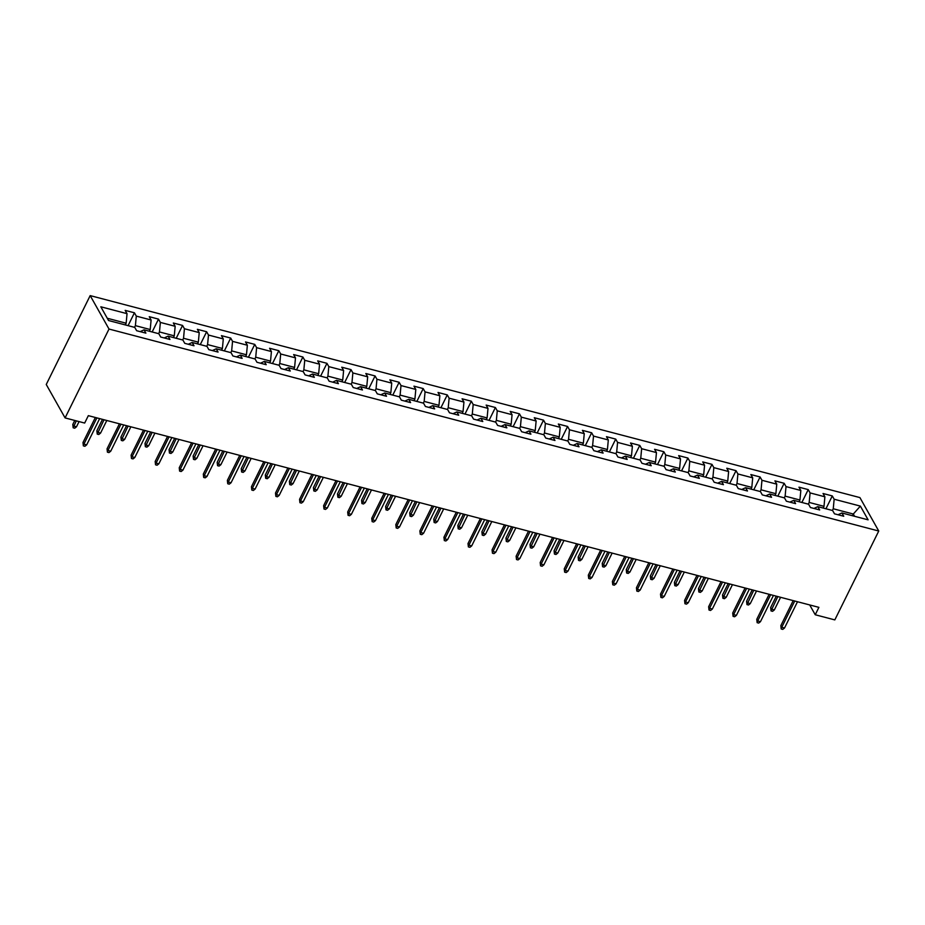 <?xml version="1.0" encoding="UTF-8"?>
<svg xmlns="http://www.w3.org/2000/svg" width="925" height="925" viewBox="0 0 925 925"><rect width="100%" height="100%" fill="white"/><g stroke="black" fill="none" stroke-linecap="round" stroke-linejoin="round"><path stroke-width="1.39" d="M109.011 329.046L65.085 417.915L46.25 384.488L90.176 295.607L859.915 497.592L878.75 531.019L109.011 329.046L90.176 295.607M860.377 506.102L834.153 499.222L832.292 495.927L823.03 493.499L824.892 496.794L810.08 492.909L808.23 489.603L798.969 487.174L800.83 490.481L786.019 486.596L784.157 483.289L774.907 480.861L776.769 484.168L761.957 480.283L760.096 476.976L750.846 474.548L752.707 477.843L737.896 473.958L736.034 470.663L726.784 468.235L728.634 471.53L713.834 467.645L711.972 464.35L702.711 461.922L704.572 465.217L689.761 461.332L687.911 458.037L678.649 455.609L680.511 458.904L665.699 455.019L663.838 451.724L654.588 449.296L656.449 452.591L641.638 448.706L639.776 445.411L630.526 442.983L632.376 446.278L617.576 442.393L615.715 439.097L606.465 436.669L608.315 439.965L593.515 436.08L591.653 432.773L582.392 430.345L584.253 433.652L569.442 429.767L567.592 426.46L558.33 424.032L560.192 427.338L545.38 423.442L543.518 420.147L534.268 417.718L536.13 421.014L521.318 417.129L519.457 413.833L510.207 411.405L512.057 414.701L497.257 410.816L495.395 407.52L486.145 405.092L487.995 408.387L473.184 404.502L471.334 401.207L462.072 398.779L463.934 402.074L449.122 398.189L447.272 394.894L438.011 392.466L439.872 395.761L425.061 391.876L423.199 388.581L413.949 386.153L415.811 389.448L400.999 385.563L399.137 382.268L389.887 379.828L391.738 383.135L376.938 379.25L375.076 375.943L365.814 373.515L367.676 376.822L352.864 372.937L351.014 369.63L341.753 367.202L343.614 370.509L328.803 366.612L326.953 363.317L317.691 360.889L319.553 364.184L304.741 360.299L302.88 357.004L293.63 354.576L295.491 357.871L280.68 353.986L278.818 350.691L269.568 348.262L271.418 351.558L256.618 347.673L254.757 344.377L245.495 341.949L247.357 345.245L232.545 341.36L230.695 338.064L221.433 335.636L223.295 338.932L208.483 335.047L206.633 331.751L197.372 329.323L199.233 332.618L184.422 328.733L182.56 325.427L173.31 322.998L175.172 326.305L160.36 322.42L158.499 319.113L149.249 316.685L151.099 319.992L136.299 316.107L134.437 312.8L125.176 310.372L127.037 313.667L100.813 306.788L108.549 320.524L134.773 327.404L136.634 330.711L145.896 333.139L144.034 329.832L158.846 333.728L160.696 337.024L169.957 339.452L168.096 336.157L182.907 340.042L184.757 343.337L194.019 345.765L192.157 342.47L206.969 346.355L208.83 349.65L218.08 352.078L216.219 348.783L231.03 352.668L232.892 355.963L242.142 358.391L240.292 355.096L255.092 358.981L256.953 362.276L266.215 364.704L264.353 361.409L279.165 365.294L281.015 368.589L290.277 371.017L288.415 367.722L303.227 371.607L305.088 374.903L314.338 377.342L312.477 374.035L327.288 377.92L329.15 381.227L338.4 383.655L336.538 380.348L351.35 384.233L353.211 387.54L362.461 389.968L360.611 386.673L375.411 390.558L377.273 393.853L386.534 396.282L384.673 392.986L399.484 396.871L401.334 400.167L410.596 402.595L408.734 399.299L423.546 403.184L425.408 406.48L434.658 408.908L432.796 405.613L447.608 409.498L449.469 412.793L458.719 415.221L456.869 411.926L471.669 415.811L473.531 419.106L482.781 421.534L480.931 418.239L495.731 422.124L497.592 425.419L506.854 427.847L504.992 424.552L519.804 428.437L521.654 431.744L530.915 434.172L529.054 430.865L543.865 434.75L545.727 438.057L554.977 440.485L553.115 437.178L567.927 441.063L569.788 444.37L579.038 446.798L577.188 443.503L591.988 447.388L593.85 450.683L603.1 453.111L601.25 449.816L616.062 453.701L617.912 456.996L627.173 459.424L625.312 456.129L640.123 460.014L641.973 463.309L651.235 465.738L649.373 462.442L664.185 466.327L666.046 469.623L675.296 472.051L673.435 468.755L688.246 472.64L690.108 475.936L699.358 478.364L697.508 475.068L712.308 478.953L714.169 482.249L723.431 484.677L721.569 481.382L736.381 485.267L738.231 488.573L747.493 491.002L745.631 487.695L760.442 491.58L762.293 494.887L771.554 497.315L769.692 494.008L784.504 497.904L786.366 501.2L795.616 503.628L793.754 500.333L808.566 504.217L810.427 507.513L819.677 509.941L817.827 506.646L832.627 510.531L834.489 513.826L843.75 516.254L841.889 512.959L868.112 519.838L860.377 506.102L853.312 514.023L833.252 508.762L832.407 510.473M809.699 604.938L815.237 614.755L818.891 607.355L88.338 415.649L84.672 423.06L65.085 417.915M134.553 327.346L135.397 325.646L150.208 329.531L149.364 331.243M140.172 331.636L144.034 329.832M136.299 316.107L135.397 325.646M151.099 319.992L150.208 329.531M158.626 333.671L159.47 331.959L174.27 335.844L173.426 337.556M164.234 337.949L168.096 336.157M160.36 322.42L159.47 331.959M175.172 326.305L174.27 335.844M182.688 339.984L183.532 338.272L198.343 342.158L197.499 343.869M188.295 344.262L192.157 342.47M184.422 328.733L183.532 338.272M199.233 332.618L198.343 342.158M206.749 346.297L207.593 344.586L222.405 348.471L221.561 350.182M212.357 350.575L216.219 348.783M208.483 335.047L207.593 344.586M223.295 338.932L222.405 348.471M230.811 352.61L231.655 350.899L246.466 354.784L245.622 356.495M236.43 356.888L240.292 355.096M232.545 341.36L231.655 350.899M247.357 345.245L246.466 354.784M254.872 358.923L255.716 357.212L270.528 361.097L269.684 362.808M260.492 363.201L264.353 361.409M256.618 347.673L255.716 357.212M271.418 351.558L270.528 361.097M278.945 365.236L279.789 363.525L294.589 367.41L293.745 369.121M284.553 369.526L288.415 367.722M280.68 353.986L279.789 363.525M295.491 357.871L294.589 367.41M303.007 371.549L303.851 369.838L318.663 373.723L317.818 375.434M308.615 375.839L312.477 374.035M304.741 360.299L303.851 369.838M319.553 364.184L318.663 373.723M327.068 377.863L327.913 376.151L342.724 380.048L341.88 381.748M332.676 382.152L336.538 380.348M328.803 366.612L327.913 376.151M343.614 370.509L342.724 380.048M351.13 384.176L351.974 382.476L366.786 386.361L365.942 388.072M356.749 388.465L360.611 386.673M352.864 372.937L351.974 382.476M367.676 376.822L366.786 386.361M375.192 390.5L376.047 388.789L390.847 392.674L390.003 394.385M380.811 394.778L384.673 392.986M376.938 379.25L376.047 388.789M391.738 383.135L390.847 392.674M399.265 396.813L400.109 395.102L414.909 398.987L414.065 400.698M404.873 401.092L408.734 399.299M400.999 385.563L400.109 395.102M415.811 389.448L414.909 398.987M423.326 403.127L424.17 401.415L438.982 405.3L438.138 407.012M428.934 407.405L432.796 405.613M425.061 391.876L424.17 401.415M439.872 395.761L438.982 405.3M447.388 409.44L448.232 407.728L463.043 411.613L462.199 413.325M453.007 413.718L456.869 411.926M449.122 398.189L448.232 407.728M463.934 402.074L463.043 411.613M471.449 415.753L472.293 414.042L487.105 417.927L486.261 419.638M477.069 420.042L480.931 418.239M473.184 404.502L472.293 414.042M487.995 408.387L487.105 417.927M495.511 422.066L496.367 420.355L511.167 424.24L510.322 425.951M501.13 426.356L504.992 424.552M497.257 410.816L496.367 420.355M512.057 414.701L511.167 424.24M519.584 428.379L520.428 426.668L535.228 430.553L534.384 432.264M525.192 432.669L529.054 430.865M521.318 417.129L520.428 426.668M536.13 421.014L535.228 430.553M543.646 434.692L544.49 432.993L559.301 436.877L558.457 438.577M549.253 438.982L553.115 437.178M545.38 423.442L544.49 432.993M560.192 427.338L559.301 436.877M567.707 441.017L568.551 439.306L583.363 443.191L582.519 444.902M573.327 445.295L577.188 443.503M569.442 429.767L568.551 439.306M584.253 433.652L583.363 443.191M591.769 447.33L592.613 445.619L607.424 449.504L606.58 451.215M597.388 451.608L601.25 449.816M593.515 436.08L592.613 445.619M608.315 439.965L607.424 449.504M615.842 453.643L616.686 451.932L631.486 455.817L630.642 457.528M621.45 457.921L625.312 456.129M617.576 442.393L616.686 451.932M632.376 446.278L631.486 455.817M639.903 459.956L640.747 458.245L655.559 462.13L654.703 463.841M645.511 464.234L649.373 462.442M641.638 448.706L640.747 458.245M656.449 452.591L655.559 462.13M663.965 466.269L664.809 464.558L679.621 468.443L678.777 470.154M669.573 470.547L673.435 468.755M665.699 455.019L664.809 464.558M680.511 458.904L679.621 468.443M688.027 472.583L688.871 470.871L703.682 474.756L702.838 476.467M693.646 476.872L697.508 475.068M689.761 461.332L688.871 470.871M704.572 465.217L703.682 474.756M712.088 478.896L712.932 477.184L727.744 481.069L726.9 482.781M717.707 483.185L721.569 481.382M713.834 467.645L712.932 477.184M728.634 471.53L727.744 481.069M736.161 485.209L737.005 483.498L751.805 487.394L750.961 489.094M741.769 489.498L745.631 487.695M737.896 473.958L737.005 483.498M752.707 477.843L751.805 487.394M760.223 491.522L761.067 489.822L775.878 493.707L775.023 495.418M765.831 495.812L769.692 494.008M761.957 480.283L761.067 489.822M776.769 484.168L775.878 493.707M784.284 497.847L785.128 496.135L799.94 500.02L799.096 501.732M789.892 502.125L793.754 500.333M786.019 486.596L785.128 496.135M800.83 490.481L799.94 500.02M808.346 504.16L809.19 502.448L824.002 506.333L823.157 508.045M813.965 508.438L817.827 506.646M810.08 492.909L809.19 502.448M824.892 496.794L824.002 506.333M852.468 515.734L853.312 514.023L854.584 516.289M838.027 514.751L841.889 512.959M834.153 499.222L833.252 508.762M815.237 614.755L834.824 619.9L878.75 531.019M125.303 324.918L126.147 323.218L107.277 318.258M127.037 313.667L126.147 323.218M832.292 495.927L825.944 508.773M808.23 489.603L801.871 502.46M784.157 483.289L777.809 496.147M760.096 476.976L753.748 489.834M736.034 470.663L729.686 483.509M711.972 464.35L705.625 477.196M687.911 458.037L681.552 470.883M663.838 451.724L657.49 464.57M639.776 445.411L633.428 458.257M615.715 439.097L609.367 451.943M591.653 432.773L585.305 445.63M567.592 426.46L561.232 439.317M543.518 420.147L537.171 433.004M519.457 413.833L513.109 426.679M495.395 407.52L489.047 420.366M471.334 401.207L464.986 414.053M447.272 394.894L440.913 407.74M423.199 388.581L416.851 401.427M399.137 382.268L392.79 395.114M375.076 375.943L368.728 388.801M351.014 369.63L344.667 382.488M326.953 363.317L320.593 376.163M302.88 357.004L296.532 369.85M278.818 350.691L272.47 363.537M254.757 344.377L248.409 357.223M230.695 338.064L224.336 350.91M206.633 331.751L200.274 344.597M182.56 325.427L176.213 338.284M158.499 319.113L152.151 331.971M134.437 312.8L128.089 325.658M793.199 600.614L780.839 625.635L781.752 627.266L794.725 601.007M784.527 627.994L782.758 629.393L781.209 628.988L781.752 627.266L784.527 627.994L797.5 601.736M781.209 628.988L780.839 625.635M774.341 609.922L772.572 611.321L771.034 610.916L770.652 607.563L771.566 609.193L774.341 609.922L780.584 597.296M771.034 610.916L777.809 596.567M770.652 607.563L776.283 596.174M769.138 594.301L756.766 619.322L757.691 620.952L770.664 594.694M760.466 621.681L758.697 623.08L757.147 622.675L757.691 620.952L760.466 621.681L773.439 595.423M757.147 622.675L756.766 619.322M745.076 587.988L732.704 613.009L733.618 614.639L746.602 588.381M736.404 615.368L734.623 616.767L733.086 616.362L733.618 614.639L736.404 615.368L749.377 589.109M733.086 616.362L732.704 613.009M750.279 603.609L748.51 605.008L746.972 604.603L746.591 601.25L747.504 602.88L750.279 603.609L756.523 590.982M746.972 604.603L753.736 590.254M746.591 601.25L752.222 589.861M726.218 597.284L724.448 598.695L722.899 598.29L722.529 594.937L723.442 596.556L726.218 597.284L732.45 584.669M722.899 598.29L729.675 583.941M722.529 594.937L728.16 583.548M721.014 581.663L708.643 606.696L709.556 608.315L722.529 582.068M712.331 609.043L710.562 610.454L709.024 610.049L709.556 608.315L712.331 609.043L725.316 582.796M709.024 610.049L708.643 606.696M696.941 575.35L684.581 600.383L685.494 602.002L698.468 575.755M688.269 602.73L686.5 604.141L684.951 603.736L685.494 602.002L688.269 602.73L701.243 576.483M684.951 603.736L684.581 600.383M672.88 569.037L660.519 594.07L661.433 595.688L674.406 569.442M664.208 596.417L662.439 597.816L660.889 597.411L661.433 595.688L664.208 596.417L677.181 570.17M660.889 597.411L660.519 594.07M702.156 590.971L700.387 592.382L698.837 591.977L698.456 588.624L699.381 590.243L702.156 590.971L708.388 578.356M698.837 591.977L705.613 577.628M698.456 588.624L704.087 577.223M678.094 584.658L676.314 586.068L674.776 585.664L674.394 582.311L675.308 583.929L678.094 584.658L684.327 572.043M674.776 585.664L681.552 571.315M674.394 582.311L680.025 570.91M654.021 578.345L652.252 579.744L650.714 579.339L650.333 575.986L651.246 577.616L654.021 578.345L660.265 565.73M650.714 579.339L657.49 565.002M650.333 575.986L655.964 564.597M629.96 572.032L628.191 573.431L626.641 573.026L626.271 569.673L627.185 571.303L629.96 572.032L636.203 559.417M626.641 573.026L633.417 558.688M626.271 569.673L631.902 558.284M605.898 565.718L604.129 567.118L602.58 566.713L602.21 563.36L603.123 564.99L605.898 565.718L612.13 553.104M602.58 566.713L609.355 552.375M602.21 563.36L607.841 551.971M581.837 559.405L580.056 560.804L578.518 560.4L578.137 557.047L579.062 558.677L581.837 559.405L588.069 546.779M578.518 560.4L585.294 546.051M578.137 557.047L583.768 545.658M557.775 553.092L555.994 554.491L554.457 554.087L554.075 550.733L554.988 552.364L557.775 553.092L564.007 540.466M554.457 554.087L561.232 539.738M554.075 550.733L559.706 539.344M533.702 546.779L531.933 548.178L530.395 547.773L530.013 544.42L530.927 546.051L533.702 546.779L539.946 534.153M530.395 547.773L537.171 533.424M530.013 544.42L535.644 533.031M509.64 540.454L507.871 541.865L506.322 541.46L505.952 538.107L506.865 539.726L509.64 540.454L515.884 527.84M506.322 541.46L513.097 527.111M505.952 538.107L511.583 526.718M485.579 534.141L483.81 535.552L482.26 535.147L481.89 531.794L482.804 533.413L485.579 534.141L491.811 521.527M482.26 535.147L489.036 520.798M481.89 531.794L487.51 520.393M461.517 527.828L459.737 529.227L458.199 528.822L457.817 525.481L458.742 527.1L461.517 527.828L467.749 515.213M458.199 528.822L464.974 514.485M457.817 525.481L463.448 514.08M437.456 521.515L435.675 522.914L434.137 522.509L433.756 519.156L434.669 520.787L437.456 521.515L443.688 508.9M434.137 522.509L440.913 508.172M433.756 519.156L439.387 507.767M413.382 515.202L411.613 516.601L410.076 516.196L409.694 512.843L410.608 514.473L413.382 515.202L419.626 502.587M410.076 516.196L416.851 501.859M409.694 512.843L415.325 501.454M389.321 508.889L387.552 510.288L386.002 509.883L385.632 506.53L386.546 508.16L389.321 508.889L395.553 496.274M386.002 509.883L392.778 495.534M385.632 506.53L391.263 495.141M365.259 502.576L363.49 503.975L361.941 503.57L361.571 500.217L362.484 501.847L365.259 502.576L371.492 489.949M361.941 503.57L368.717 489.221M361.571 500.217L367.19 488.828M341.198 496.262L339.417 497.662L337.879 497.257L337.498 493.904L338.423 495.534L341.198 496.262L347.43 483.636M337.879 497.257L344.655 482.908M337.498 493.904L343.129 482.515M317.125 489.949L315.356 491.348L313.818 490.944L313.436 487.591L314.35 489.209L317.125 489.949L323.368 477.323M313.818 490.944L320.593 476.595M313.436 487.591L319.067 476.202M293.063 483.625L291.294 485.035L289.756 484.631L289.375 481.278L290.288 482.896L293.063 483.625L299.307 471.01M289.756 484.631L296.532 470.282M289.375 481.278L295.006 469.877M269.002 477.312L267.233 478.722L265.683 478.317L265.313 474.964L266.227 476.583L269.002 477.312L275.234 464.697M265.683 478.317L272.459 463.968M265.313 474.964L270.944 463.564M648.818 562.724L636.446 587.745L637.371 589.375L650.344 563.128M640.146 590.104L638.366 591.503L636.828 591.098L637.371 589.375L640.146 590.104L653.119 563.857M636.828 591.098L636.446 587.745M624.757 556.411L612.385 581.432L613.298 583.062L626.283 556.815M616.085 583.791L614.304 585.19L612.766 584.785L613.298 583.062L616.085 583.791L629.058 557.544M612.766 584.785L612.385 581.432M600.695 550.097L588.323 575.119L589.237 576.749L602.21 550.491M592.012 577.477L590.243 578.877L588.705 578.472L589.237 576.749L592.012 577.477L604.985 551.219M588.705 578.472L588.323 575.119M576.622 543.784L564.262 568.806L565.175 570.436L578.148 544.178M567.95 571.164L566.181 572.563L564.632 572.159L565.175 570.436L567.95 571.164L580.923 544.906M564.632 572.159L564.262 568.806M552.56 537.471L540.2 562.493L541.113 564.123L554.087 537.864M543.888 564.851L542.119 566.25L540.57 565.846L541.113 564.123L543.888 564.851L556.862 538.593M540.57 565.846L540.2 562.493M528.499 531.147L516.127 556.179L517.052 557.81L530.025 531.551M519.827 558.538L518.046 559.937L516.508 559.533L517.052 557.81L519.827 558.538L532.8 532.28M516.508 559.533L516.127 556.179M504.437 524.833L492.065 549.866L492.979 551.485L505.963 525.238M495.765 552.213L493.985 553.624L492.447 553.219L492.979 551.485L495.765 552.213L508.738 525.967M492.447 553.219L492.065 549.866M480.376 518.52L468.004 543.553L468.917 545.172L481.89 518.925M471.692 545.9L469.923 547.311L468.385 546.906L468.917 545.172L471.692 545.9L484.665 519.653M468.385 546.906L468.004 543.553M456.303 512.207L443.942 537.228L444.856 538.859L457.829 512.612M447.631 539.587L445.862 540.986L444.312 540.582L444.856 538.859L447.631 539.587L460.604 513.34M444.312 540.582L443.942 537.228M432.241 505.894L419.881 530.915L420.794 532.546L433.767 506.299M423.569 533.274L421.8 534.673L420.251 534.268L420.794 532.546L423.569 533.274L436.542 507.027M420.251 534.268L419.881 530.915M408.179 499.581L395.808 524.602L396.733 526.232L409.706 499.974M399.507 526.961L397.727 528.36L396.189 527.955L396.733 526.232L399.507 526.961L412.481 500.703M396.189 527.955L395.808 524.602M384.118 493.268L371.746 518.289L372.659 519.919L385.632 493.661M375.446 520.648L373.665 522.047L372.127 521.642L372.659 519.919L375.446 520.648L388.419 494.389M372.127 521.642L371.746 518.289M360.056 486.955L347.684 511.976L348.598 513.606L361.571 487.348M351.373 514.335L349.604 515.734L348.066 515.329L348.598 513.606L351.373 514.335L364.346 488.076M348.066 515.329L347.684 511.976M335.983 480.642L323.623 505.663L324.536 507.293L337.509 481.035M327.311 508.022L325.542 509.421L323.993 509.016L324.536 507.293L327.311 508.022L340.284 481.763M323.993 509.016L323.623 505.663M311.922 474.317L299.55 499.35L300.475 500.968L313.448 474.722M303.25 501.697L301.481 503.108L299.931 502.703L300.475 500.968L303.25 501.697L316.223 475.45M299.931 502.703L299.55 499.35M287.86 468.004L275.488 493.037L276.413 494.655L289.386 468.408M279.188 495.384L277.407 496.794L275.87 496.39L276.413 494.655L279.188 495.384L292.161 469.137M275.87 496.39L275.488 493.037M263.798 461.691L251.427 486.723L252.34 488.342L265.313 462.095M255.115 489.071L253.346 490.481L251.808 490.077L252.34 488.342L255.115 489.071L268.1 462.824M251.808 490.077L251.427 486.723M239.737 455.377L227.365 480.399L228.278 482.029L241.252 455.782M231.053 482.757L229.284 484.157L227.747 483.752L228.278 482.029L231.053 482.757L244.027 456.511M227.747 483.752L227.365 480.399M215.664 449.064L203.303 474.086L204.217 475.716L217.19 449.469M206.992 476.444L205.223 477.843L203.673 477.439L204.217 475.716L206.992 476.444L219.965 450.197M203.673 477.439L203.303 474.086M191.602 442.751L179.23 467.772L180.155 469.403L193.128 443.144M182.93 470.131L181.161 471.53L179.612 471.126L180.155 469.403L182.93 470.131L195.903 443.873M179.612 471.126L179.23 467.772M244.94 470.998L243.171 472.397L241.622 471.993L241.24 468.64L242.165 470.27L244.94 470.998L251.172 458.384M241.622 471.993L248.397 457.655M241.24 468.64L246.871 457.251M220.878 464.685L219.098 466.084L217.56 465.68L217.178 462.327L218.103 463.957L220.878 464.685L227.111 452.071M217.56 465.68L224.336 451.342M217.178 462.327L222.809 450.938M196.805 458.372L195.036 459.771L193.498 459.367L193.117 456.013L194.03 457.644L196.805 458.372L203.049 445.757M193.498 459.367L200.274 445.029M193.117 456.013L198.748 444.624M172.744 452.059L170.975 453.458L169.437 453.053L169.055 449.7L169.969 451.331L172.744 452.059L178.988 439.433M169.437 453.053L176.201 438.704M169.055 449.7L174.686 438.311M167.541 436.438L155.169 461.459L156.082 463.09L169.067 436.831M158.869 463.818L157.088 465.217L155.55 464.812L156.082 463.09L158.869 463.818L171.842 437.56M155.55 464.812L155.169 461.459M148.682 445.746L146.913 447.145L145.364 446.74L144.994 443.387L145.907 445.017L148.682 445.746L154.914 433.12M145.364 446.74L152.139 432.391M144.994 443.387L150.625 431.998M143.479 430.125L131.107 455.146L132.021 456.777L144.994 430.518M134.796 457.505L133.027 458.904L131.489 458.499L132.021 456.777L134.796 457.505L147.78 431.247M131.489 458.499L131.107 455.146M124.621 439.433L122.852 440.832L121.302 440.427L120.921 437.074L121.846 438.704L124.621 439.433L130.853 426.807M121.302 440.427L128.078 426.078M120.921 437.074L126.552 425.685M119.418 423.812L107.046 448.833L107.959 450.463L120.932 424.205M110.734 451.192L108.965 452.591L107.427 452.186L107.959 450.463L110.734 451.192L123.707 424.933M107.427 452.186L107.046 448.833M100.559 433.108L98.778 434.519L97.241 434.114L96.859 430.761L97.773 432.38L100.559 433.108L106.791 420.493M97.241 434.114L104.016 419.765M96.859 430.761L102.49 419.372M95.344 417.487L82.984 442.52L83.898 444.139L96.871 417.892M86.672 444.867L84.903 446.278L83.354 445.873L83.898 444.139L86.672 444.867L99.646 418.62M83.354 445.873L82.984 442.52M76.486 426.795L74.717 428.206L73.179 427.801L72.797 424.448L73.711 426.067L76.486 426.795L79.064 421.592M73.179 427.801L76.289 420.863M72.797 424.448L74.763 420.459"/></g></svg>
